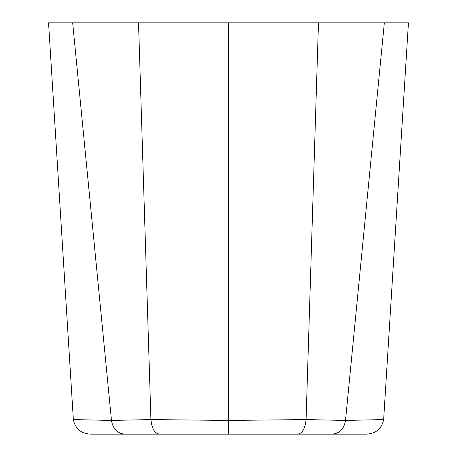 <?xml version="1.0" encoding="UTF-8"?>
<svg xmlns="http://www.w3.org/2000/svg" width="457" height="457" viewBox="0 0 457 457"><rect width="100%" height="100%" fill="white"/><g stroke="black" fill="none" stroke-linecap="round" stroke-linejoin="round"><path stroke-width="0.69" d="M332.239 434.15L365.977 434.15C375.803 433.744 381.692 428.883 383.652 419.566L345.515 420.451C344.087 428.883 339.66 433.447 332.239 434.15L297.239 434.15C302.151 433.744 305.099 428.883 306.076 419.566L228.5 420.451L228.5 434.15L297.239 434.15M138.528 22.85L150.924 419.566L111.485 420.451L73.349 419.566L48.556 22.85L228.5 22.85L228.5 420.451L150.924 419.566C151.901 428.883 154.849 433.744 159.761 434.15L365.977 434.15M72.663 22.85L111.485 420.451C112.913 428.883 117.34 433.447 124.761 434.15L159.761 434.15M73.349 419.566C75.302 428.883 81.197 433.744 91.023 434.15L124.761 434.15M384.337 22.85L345.515 420.451L306.076 419.566L318.472 22.85L408.444 22.85L383.652 419.566M91.023 434.15L192.134 434.15M228.5 22.85L318.472 22.85"/></g></svg>
